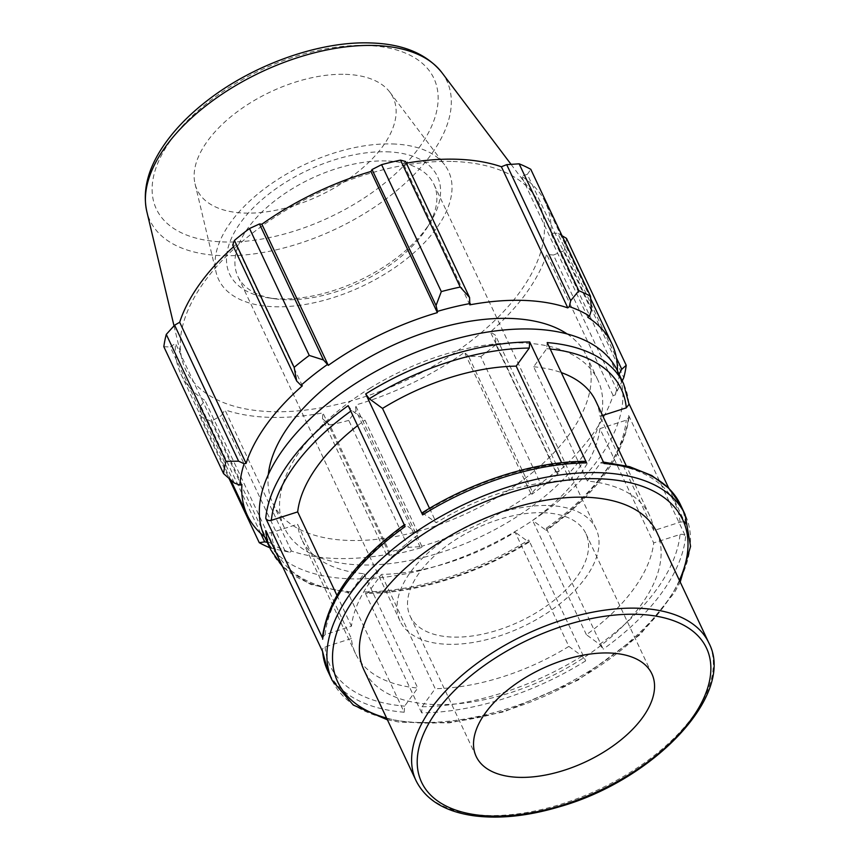 <?xml version="1.0" encoding="UTF-8"?>
<svg xmlns="http://www.w3.org/2000/svg" width="859" height="859" viewBox="0 0 859 859"><rect width="100%" height="100%" fill="white"/><g stroke="black" fill="none" stroke-linecap="round" stroke-linejoin="round"><path stroke-width="0.64" stroke-dasharray="4.29 3.22" d="M656.652 531.989A161.793 85.696 -25.2 0 1 546.754 678.427A161.793 85.696 -25.2 0 1 363.862 669.773M422.241 512.769L436.297 522.702A162.458 86.05 -25.2 0 1 569.957 480.428L561.636 462.733M569.957 480.428L583.057 462.357L584.7 461.347M617.514 370.927A194.95 103.263 -25.2 0 1 485.077 547.376A194.95 103.263 -25.2 0 1 264.712 536.939M355.572 653.72L301.799 539.431A162.458 86.05 -25.2 0 0 363.958 573.758L350.848 591.84L349.065 592.839L347.272 591.293L404.181 712.24L404.632 706.13L417.742 688.048A162.458 86.05 -25.2 0 1 355.572 653.72A162.458 86.05 -25.2 0 1 351.374 638.527L297.601 524.237L271.294 532.655C268.749 533.235 266.881 532.559 265.689 530.626M421.64 712.852L364.731 591.915L366.664 593.462L368.318 592.452L381.417 574.392A162.458 86.05 -25.2 0 0 515.078 532.118L568.862 646.408L582.069 656.061L585.666 660.872A194.95 103.263 -25.2 0 1 421.64 712.852L422.091 706.753L435.191 688.682L381.417 574.392M529.133 542.04L528.285 541.771C529.423 542.469 529.584 541.857 528.757 539.935L585.666 660.872M546.281 528.221A194.95 103.263 154.8 0 0 628.713 415.573L628.992 417.13L626.232 420.191L599.915 428.62L653.688 542.909A162.458 86.05 -25.2 0 1 586.396 634.715L599.593 644.357L603.19 649.168L546.281 528.221C547.108 530.153 546.947 530.765 545.809 530.067L546.668 530.325M628.713 415.573L685.622 536.521C684.43 534.577 682.561 533.901 680.017 534.491L653.688 542.909M547.183 342.58L546.732 348.69L533.632 366.761L587.406 481.061A162.458 86.05 -25.2 0 1 649.576 515.379A162.458 86.05 -25.2 0 1 653.774 530.583L680.07 522.165C682.626 521.574 684.494 522.251 685.686 524.194L668.699 488.105M629.003 403.741L629.056 404.288M322.383 637.679L325.142 634.618L351.46 626.19A162.458 86.05 -25.2 0 1 418.762 534.395L364.978 420.105L351.771 410.452L348.185 405.652M405.094 526.588C404.267 524.656 404.417 524.044 405.555 524.752L404.696 524.484M351.374 638.527L325.078 646.945C322.716 647.922 321.889 649.468 322.597 651.562L322.361 651.068M604.102 463.516L602.299 461.97L600.516 462.98L587.406 481.061M357.591 425.645A162.458 86.05 -25.2 0 1 364.978 420.105M301.799 539.431A162.458 86.05 -25.2 0 1 297.601 524.237M368.318 592.452A190.623 100.975 -25.2 0 0 528.285 541.771L515.078 532.118M599.915 428.62A162.458 86.05 -25.2 0 1 532.612 520.414L545.809 530.067A190.623 100.975 -25.2 0 0 626.232 420.191M533.632 366.761A162.458 86.05 -25.2 0 1 561.314 372.602M595.792 401.089A162.458 86.05 -25.2 0 1 599.99 416.293L602.556 415.466M429.532 508.335L436.297 522.702M325.142 634.618A190.623 100.975 154.8 0 1 405.555 524.752L418.762 534.395M336.921 595.287L351.46 626.19M363.958 573.758L417.742 688.048M586.396 634.715L532.612 520.414M653.774 530.583L599.99 416.293M568.862 646.408A162.458 86.05 -25.2 0 1 435.191 688.682M369.746 388.365A173.293 91.795 -25.2 0 1 521.596 342.924A173.293 91.795 -25.2 0 1 597.907 380.15A173.293 91.795 -25.2 0 1 480.192 536.993A173.293 91.795 -25.2 0 1 284.318 527.716A173.293 91.795 -25.2 0 1 369.746 388.365M532.58 492.271L540.526 483.499A216.618 114.741 154.8 0 0 555.644 471.58L559.349 471.172L558.178 473.556A203.615 107.858 -25.2 0 1 531.968 494.215L532.58 492.271L468.584 356.27L480.793 356.571L540.526 483.499M558.178 473.556L556.815 473.084A201.446 106.709 154.8 0 0 613.079 395.473L615.055 395.108L622.227 380.945M619.242 374.599A203.615 107.858 -25.2 0 1 615.055 395.108M618.899 373.88L617.277 374.352A201.446 106.709 154.8 0 0 617.428 370.766M264.636 536.778A201.446 106.709 154.8 0 0 271.38 541.567L269.672 542.77L267.246 542.33M269.79 547.731A216.618 114.741 154.8 0 0 270.918 548.192L289.88 552.305A203.615 107.858 -25.2 0 1 269.672 542.77M289.88 552.305L291.373 550.995A201.446 106.709 154.8 0 0 389.342 554.044L388.912 555.386L386.475 554.742L389.546 551.875A216.618 114.741 154.8 0 0 408.476 547.333L419.997 546.7L421.726 547.505A203.615 107.858 -25.2 0 1 388.912 555.386M421.726 547.505L421.812 546.249A201.446 106.709 154.8 0 0 530.873 493.528L531.968 494.215M567.176 333.968A173.293 91.795 -25.2 0 1 586.386 355.658A173.293 91.795 -25.2 0 1 468.67 512.501A173.293 91.795 -25.2 0 1 272.786 503.224A173.293 91.795 -25.2 0 1 268.319 474.597M556.815 473.084L490.392 331.939L495.353 335.171L559.349 471.172M555.644 471.58L495.911 344.652L495.353 335.171M421.812 546.249L355.401 405.115L356.002 410.688L419.997 546.7M408.476 547.333L348.743 420.405L356.002 410.688M291.373 550.995L224.951 409.85L221.354 415.584L285.349 551.585M270.918 548.192L211.196 421.254L221.354 415.584M241.894 484.53L175.472 343.385L170.275 346.982L234.271 482.983M163.833 346.703L170.275 346.982M302.357 385.798L235.946 244.654L232.692 245.062M617.277 374.352L550.866 233.208L557.77 233.251L616.386 357.816M562.054 235.753L557.77 233.251M386.872 151.807A114.805 60.806 -25.2 0 1 430.853 221.536A114.805 60.806 -25.2 0 1 268.588 297.89A114.805 60.806 -25.2 0 1 244.396 217.66A114.805 60.806 -25.2 0 1 386.872 151.807M386.196 160.955A108.309 57.37 154.8 0 0 275.03 200.641A108.309 57.37 154.8 0 0 237.9 276.448A108.309 57.37 154.8 0 0 274.612 298.771A108.309 57.37 154.8 0 0 427.685 226.744A108.309 57.37 154.8 0 0 433.892 184.223A108.309 57.37 154.8 0 0 386.196 160.955M392.563 143.958A127.068 67.303 -25.2 0 1 444.661 164.874A127.068 67.303 -25.2 0 1 362.208 286.251A127.068 67.303 -25.2 0 1 216.124 272.421A127.068 67.303 -25.2 0 1 267.46 186.51A127.068 67.303 -25.2 0 1 392.563 143.958M548.343 505.522A108.309 57.37 -25.2 0 1 596.039 528.79A108.309 57.37 -25.2 0 1 522.465 626.812A108.309 57.37 -25.2 0 1 400.036 621.025A108.309 57.37 -25.2 0 1 437.167 545.218A108.309 57.37 -25.2 0 1 548.343 505.522M469.83 304.838L403.419 163.704A201.446 106.709 -25.2 0 1 406.361 163.167M405.566 161.492L403.419 163.704M453.058 161.481A195.283 103.445 -25.2 0 1 533.128 193.629A195.283 103.445 -25.2 0 1 406.404 380.172A195.283 103.445 -25.2 0 1 181.883 358.912A195.283 103.445 -25.2 0 1 260.792 226.883A195.283 103.445 -25.2 0 1 453.058 161.481M591.336 310.378L527.34 174.377L530.787 169.309M527.34 174.377L521.381 176.17A201.446 106.709 -25.2 0 1 545.444 202.531A201.446 106.709 -25.2 0 1 550.866 233.208M566.489 238.373A216.618 114.741 -25.2 0 1 564.041 250.678L623.774 377.616M617.438 391.049L553.432 255.048L564.041 250.678M553.432 255.048L546.668 254.328A201.446 106.709 -25.2 0 1 490.392 331.939M495.911 344.652A216.618 114.741 -25.2 0 1 480.793 356.571M468.584 356.27L464.461 352.383A201.446 106.709 -25.2 0 1 355.401 405.115M348.743 420.405A216.618 114.741 -25.2 0 1 329.813 424.947L389.546 551.875M386.475 554.742L322.479 418.741L329.813 424.947M322.479 418.741L322.92 412.9A201.446 106.709 -25.2 0 1 224.951 409.85M211.196 421.254A216.618 114.741 -25.2 0 1 199.535 415.756L229.02 478.42M260.739 533.418L200.716 405.856L199.535 415.756M200.716 405.856L204.957 400.423A201.446 106.709 -25.2 0 1 180.895 374.073A201.446 106.709 -25.2 0 1 175.472 343.385M233.519 246.812A201.446 106.709 -25.2 0 1 235.946 244.654M271.38 541.567L204.957 400.423M389.342 554.044L322.92 412.9M530.873 493.528L464.461 352.383M613.079 395.473L546.668 254.328M587.792 317.315L521.381 176.17M345.436 74.336A108.309 57.37 -25.2 0 1 389.846 92.16A108.309 57.37 -25.2 0 1 319.559 195.627A108.309 57.37 -25.2 0 1 195.036 183.826A108.309 57.37 -25.2 0 1 238.802 110.607A108.309 57.37 -25.2 0 1 345.436 74.336M543.124 512.716A97.078 51.422 -25.2 0 1 585.87 533.568A97.078 51.422 -25.2 0 1 519.931 621.433A97.078 51.422 -25.2 0 1 410.194 616.236A97.078 51.422 -25.2 0 1 443.48 548.289A97.078 51.422 -25.2 0 1 543.124 512.716M416.078 780.734A161.793 85.696 154.8 0 0 598.97 789.389A161.793 85.696 154.8 0 0 708.868 642.961M583.057 462.357A190.623 100.975 154.8 0 0 423.079 513.038M332.293 680.564A194.95 103.263 154.8 0 0 552.659 690.99A194.95 103.263 154.8 0 0 685.095 514.552M404.181 712.24A194.95 103.263 -25.2 0 1 327.741 670.879M270.832 549.943A194.95 103.263 154.8 0 0 347.272 591.293M364.731 591.915A194.95 103.263 154.8 0 0 528.757 539.935M685.622 536.521A194.95 103.263 -25.2 0 1 603.19 649.168M680.543 504.867A194.95 103.263 -25.2 0 1 685.686 524.194M628.777 403.247A194.95 103.263 154.8 0 0 623.623 383.93M325.078 646.945A190.623 100.975 154.8 0 0 404.632 706.13M422.091 706.753A190.623 100.975 154.8 0 0 582.069 656.061M599.593 644.357A190.623 100.975 154.8 0 0 680.017 534.491M680.07 522.165A190.623 100.975 154.8 0 0 600.516 462.98M350.783 411.171A190.623 100.975 -25.2 0 1 351.771 410.452M350.848 591.84A190.623 100.975 -25.2 0 1 271.294 532.655M546.732 348.69A190.623 100.975 -25.2 0 1 550.211 349.012M679.383 580.297A190.623 100.975 -25.2 0 1 386.593 718.081M441.816 72.51A164.037 86.888 -25.2 0 1 335.364 229.203A164.037 86.888 -25.2 0 1 146.771 211.346M366.363 45.463A153.374 81.24 154.8 0 0 152.107 189.495A153.374 81.24 154.8 0 0 366.922 196.185A153.374 81.24 154.8 0 0 366.363 45.463M602.342 461.981L603.415 462.067M349.022 592.839L310.722 584.464L282.665 566.715M529.09 542.072C478.946 573.587 416.959 593.247 366.707 593.462M628.992 417.163C623.731 456.279 596.307 493.989 546.7 530.314M387.42 719.831L399.789 722.226L449.225 722.902L504.265 711.735L578.043 680.145L640.073 634.651L674.229 593.011L680.21 582.058M649.576 515.379L626.243 465.803M427.685 226.744L430.853 221.536M274.612 298.771L268.588 297.89M596.039 528.79L433.892 184.223M400.036 621.025L237.9 276.448M174.012 325.84L181.883 358.912M511.051 164.348L533.128 193.629M230.663 479.848L180.895 374.073M590.659 298.61L545.444 202.531M651.874 673.843L585.87 533.568M476.208 756.5L410.194 616.236M597.907 380.15L586.386 355.658M284.318 527.716L272.786 503.224M195.036 183.826L216.124 272.421M389.846 92.16L444.661 164.874"/><path stroke-width="1.29" d="M609.128 652.99A97.078 51.422 -25.2 0 1 651.874 673.843A97.078 51.422 -25.2 0 1 585.935 761.697A97.078 51.422 -25.2 0 1 476.208 756.5A97.078 51.422 -25.2 0 1 509.484 688.564A97.078 51.422 -25.2 0 1 609.128 652.99M416.078 780.734L363.862 669.773A161.793 85.696 -25.2 0 1 444.286 539.259A161.793 85.696 -25.2 0 1 585.398 497.232A161.793 85.696 -25.2 0 1 656.652 531.989L708.868 642.961A161.793 85.696 154.8 0 0 637.614 608.204A161.793 85.696 154.8 0 0 471.548 667.497A161.793 85.696 154.8 0 0 416.078 780.734C425.828 800.03 445.112 811.712 473.921 815.792C499.401 819.099 527.77 816.125 559.037 806.891C654.247 780.165 736.077 694.169 708.868 642.961M561.636 462.733L516.173 366.127A162.458 86.05 -25.2 0 0 382.513 408.412L369.306 398.748L365.709 393.937L422.617 514.885C421.79 512.952 421.941 512.34 423.079 513.038M584.7 461.347L586.633 462.904L529.724 341.957L529.273 348.067L516.173 366.127M359.588 380.934A194.95 103.263 -25.2 0 1 617.514 370.927L623.623 383.93A194.95 103.263 154.8 0 0 547.183 342.58L604.102 463.516A194.95 103.263 -25.2 0 1 680.543 504.867L685.095 514.552A194.95 103.263 154.8 0 0 427.17 524.559A194.95 103.263 154.8 0 0 332.293 680.564L327.741 670.879A194.95 103.263 -25.2 0 1 322.597 651.562L265.689 530.626A194.95 103.263 154.8 0 0 270.832 549.943L264.712 536.939A194.95 103.263 -25.2 0 1 359.588 380.934M322.662 639.236A194.95 103.263 -25.2 0 1 405.094 526.588L348.185 405.652A194.95 103.263 154.8 0 0 265.742 518.299L322.383 637.679M668.699 488.105L629.003 403.741M357.591 425.645A162.458 86.05 -25.2 0 0 297.676 511.9L271.358 520.329C268.813 520.919 266.945 520.243 265.742 518.299M623.623 383.93L629.056 404.256L626.297 407.875L602.556 415.466M561.314 372.602A162.458 86.05 -25.2 0 1 595.792 401.089L626.243 465.803M382.513 408.412L429.532 508.335M297.676 511.9L336.921 595.287M622.227 380.945L623.774 377.616A216.618 114.741 154.8 0 0 626.222 365.3L621.766 369.252L619.296 373.762A203.615 107.858 -25.2 0 1 619.242 374.599M617.428 370.766A201.446 106.709 154.8 0 0 611.866 343.664A201.446 106.709 154.8 0 0 587.792 317.315L589.499 316.112L591.336 310.378L590.52 296.248A216.618 114.741 154.8 0 0 578.859 290.75L570.698 300.65L569.292 306.588A203.615 107.858 -25.2 0 1 589.499 316.112M569.292 306.588L567.799 307.887A201.446 106.709 154.8 0 0 469.83 304.838L469.562 297.493L460.241 287.056A216.618 114.741 154.8 0 0 441.311 291.598L436.039 305.536L437.446 311.377A203.615 107.858 -25.2 0 1 470.27 303.506M437.446 311.377L437.36 312.633A201.446 106.709 154.8 0 0 328.299 365.354L323.467 359.964L309.261 355.433A216.618 114.741 154.8 0 0 294.143 367.351L296.699 381.063L300.994 385.326A203.615 107.858 -25.2 0 1 327.204 364.667M300.994 385.326L302.357 385.798A201.446 106.709 154.8 0 0 246.093 463.409L244.117 463.774L238.609 461.186L226.014 461.326A216.618 114.741 154.8 0 0 223.565 473.631L234.271 482.983L239.876 485.12A203.615 107.858 -25.2 0 1 244.117 463.774M239.876 485.12L241.894 484.53A201.446 106.709 154.8 0 0 247.306 515.217A201.446 106.709 154.8 0 0 264.636 536.778M268.319 474.597A173.293 91.795 -25.2 0 1 510.074 318.431A173.293 91.795 -25.2 0 1 567.176 333.968M267.246 542.33L264.712 541.857L259.268 542.695A216.618 114.741 154.8 0 0 269.79 547.731M223.565 473.631L163.833 346.703A216.618 114.741 -25.2 0 1 166.281 334.387L226.014 461.326M294.143 367.351L234.421 240.423L232.692 245.062L296.699 381.063M437.36 312.633L370.938 171.489L372.044 169.534L436.039 305.536M441.311 291.598L381.589 164.67L372.044 169.534M567.799 307.887L501.388 166.753L506.703 164.649L570.698 300.65M578.859 290.75L519.137 163.822L506.703 164.649M616.386 357.816L621.766 369.252M626.222 365.3L566.489 238.373L562.054 235.753M469.562 297.493L405.566 161.492L400.509 160.128L460.241 287.056M406.361 163.167A201.446 106.709 -25.2 0 1 456.73 159.248A201.446 106.709 -25.2 0 1 501.388 166.753M519.137 163.822A216.618 114.741 -25.2 0 1 530.787 169.309L590.52 296.248M238.609 461.186L174.613 325.185L166.281 334.387M174.613 325.185L179.681 322.265A201.446 106.709 -25.2 0 1 233.519 246.812M234.421 240.423A216.618 114.741 -25.2 0 1 249.529 228.505L309.261 355.433M323.467 359.964L259.461 223.963L249.529 228.505M259.461 223.963L261.877 224.21A201.446 106.709 -25.2 0 1 370.938 171.489M381.589 164.67A216.618 114.741 -25.2 0 1 400.509 160.128M328.299 365.354L261.877 224.21M246.093 463.409L179.681 322.265M264.712 541.857L260.739 533.418M229.02 478.42L259.268 542.695M637.174 614.303A157.465 83.409 -25.2 0 1 637.743 769.041A157.465 83.409 -25.2 0 1 417.206 762.169A157.465 83.409 -25.2 0 1 637.174 614.303M422.617 514.885A194.95 103.263 -25.2 0 1 586.633 462.904M529.724 341.957A194.95 103.263 154.8 0 0 365.709 393.937M369.306 398.748A190.623 100.975 -25.2 0 1 529.273 348.067M271.358 520.329A190.623 100.975 -25.2 0 1 350.783 411.171M550.211 349.012A190.623 100.975 -25.2 0 1 626.297 407.875M386.593 718.081A190.623 100.975 -25.2 0 1 430.542 529.509A190.623 100.975 -25.2 0 1 626.028 481.813A190.623 100.975 -25.2 0 1 679.383 580.297M374.545 45.495A164.037 86.888 -25.2 0 1 441.816 72.51C426.558 53.72 402.828 43.873 370.616 42.95C320.321 40.996 254.973 63.995 208.758 99.461C188.132 115.149 172.122 131.985 160.74 149.971C147.286 171.285 142.626 191.75 146.771 211.346A164.037 86.888 -25.2 0 1 213.043 100.439A164.037 86.888 -25.2 0 1 374.545 45.495M422.274 512.737C472.418 481.233 534.416 461.562 584.657 461.347M322.383 637.646C327.633 598.54 355.068 560.82 404.664 524.505M327.741 670.879L322.318 650.553M603.415 462.067L629.658 466.695L651.756 475.521L668.968 488.374L680.543 504.867M282.665 566.715L270.832 549.943M332.293 680.564L353.307 705.067L387.42 719.831M680.21 582.058L690.572 546.356L685.095 514.552M146.771 211.346L174.012 325.84M441.816 72.51L511.051 164.348M247.306 515.217L230.663 479.848M611.866 343.664L590.659 298.61"/></g></svg>
